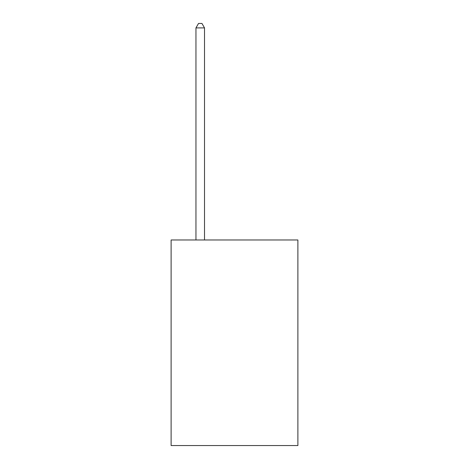 <?xml version="1.0" encoding="UTF-8"?>
<svg xmlns="http://www.w3.org/2000/svg" width="469" height="469" viewBox="0 0 469 469"><rect width="100%" height="100%" fill="white"/><g stroke="black" fill="none" stroke-linecap="round" stroke-linejoin="round"><path stroke-width="0.7" d="M297.885 239.981L297.885 445.55L171.115 445.55L171.115 239.981L297.885 239.981M204.519 239.981L204.519 27.906L195.954 27.906L195.954 239.981M195.954 27.906L198.528 23.45L201.951 23.45L204.519 27.906"/></g></svg>
